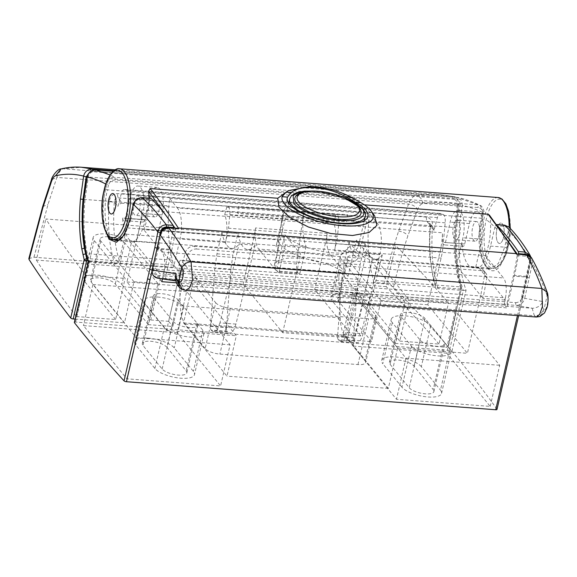 <?xml version="1.0" encoding="UTF-8"?>
<svg xmlns="http://www.w3.org/2000/svg" width="577" height="577" viewBox="0 0 577 577"><rect width="100%" height="100%" fill="white"/><g stroke="black" fill="none" stroke-linecap="round" stroke-linejoin="round"><path stroke-width="0.43" stroke-dasharray="2.88 2.16" d="M360.906 213.49A33.884 11.648 13 0 0 359.139 208.239A33.884 11.648 13 0 0 323.618 193.187A33.884 11.648 13 0 0 294.876 198.243M161.805 281.684L159 278.244L504.168 304.447L505.185 300.054L478.621 267.497A36.445 13.87 -85.7 0 0 490.529 246.09L495.239 225.694A1.969 0.75 94.3 0 1 496.025 224.511A1.969 0.75 94.3 0 1 496.249 224.626A512.225 194.882 94.3 0 1 497.735 226.119M478.621 267.497L475.715 267.274A36.445 13.87 94.3 0 1 473.053 267.735A36.445 13.87 94.3 0 1 468.113 264.742A36.445 13.87 94.3 0 1 461.939 243.746A3.938 1.5 -85.7 0 0 462.603 246.018A3.938 1.5 -85.7 0 0 463.136 246.343A3.938 1.5 -85.7 0 0 464.716 243.977L469.426 223.566A19.705 7.494 94.3 0 1 477.302 211.745A19.705 7.494 94.3 0 1 482.199 239.217L475.715 267.274L456.465 265.817L480.72 295.554L467.392 353.304L427.802 304.779L440.1 251.536A39.402 14.988 -85.7 0 0 442.509 232.791L141.661 209.949A36.445 13.87 -85.7 0 0 141.834 219.448A3.938 1.5 -85.7 0 0 142.497 221.719A3.938 1.5 -85.7 0 0 143.031 222.044A3.938 1.5 -85.7 0 0 144.611 219.678L149.32 199.267A19.705 7.494 94.3 0 1 157.196 187.446A19.705 7.494 94.3 0 1 162.094 214.918L155.617 242.975L182.173 275.532L160.009 273.851L133.453 241.294A36.445 13.87 -85.7 0 0 145.354 219.887L150.063 199.491A1.969 0.75 -85.7 0 1 150.849 198.308M113.013 239.318L111.318 237.659C104.826 230.374 103.146 207.367 107.401 189.84L481.24 218.221C476.955 235.863 479.184 258.792 485.546 266.062L490.414 269.048L498.456 263.357L504.687 247.165L490.529 246.09M141.834 219.448L122.576 217.991A36.445 13.87 -85.7 0 0 128.75 238.979A36.445 13.87 -85.7 0 0 133.691 241.972A36.445 13.87 -85.7 0 0 136.36 241.518L133.453 241.294M145.354 219.887L131.195 218.813L124.74 235.012L116.33 240.652L133.691 241.972M122.576 217.991A3.938 1.5 -85.7 0 0 123.24 220.255A3.938 1.5 -85.7 0 0 123.774 220.58A3.938 1.5 -85.7 0 0 125.353 218.221L130.063 197.803A19.705 7.494 94.3 0 1 137.939 185.989A19.705 7.494 94.3 0 1 142.836 213.454L136.36 241.518L155.617 242.975M461.939 243.746L442.682 242.29A3.938 1.5 -85.7 0 0 443.345 244.554A3.938 1.5 -85.7 0 0 443.879 244.879A3.938 1.5 -85.7 0 0 445.458 242.52L450.168 222.102A19.705 7.494 94.3 0 1 458.044 210.288A19.705 7.494 94.3 0 1 462.942 237.753L456.465 265.817M157.709 297.047A20.88 7.176 13 0 0 144.127 300.646A20.88 7.176 13 0 0 145.224 303.884L164.373 327.361A20.88 7.176 13 0 0 186.263 336.636A20.88 7.176 13 0 0 203.977 333.52A20.88 7.176 13 0 0 202.888 330.289L183.738 306.805A20.88 7.176 13 0 0 157.709 297.047M148.224 338.151A20.88 7.176 13 0 0 134.643 341.75A20.88 7.176 13 0 0 135.732 344.981L154.888 368.465A20.88 7.176 13 0 0 176.778 377.74A20.88 7.176 13 0 0 194.492 374.624A20.88 7.176 13 0 0 193.403 371.386L174.247 347.909A20.88 7.176 13 0 0 148.224 338.151M411.444 346.121L401.96 387.217A20.88 7.176 13 0 0 427.983 396.976A20.88 7.176 13 0 0 441.564 393.377A20.88 7.176 13 0 0 440.475 390.146L449.959 349.042A20.88 7.176 -167 0 1 451.055 352.28A20.88 7.176 -167 0 1 437.474 355.879A20.88 7.176 -167 0 1 411.444 346.121L392.295 322.637A20.88 7.176 -167 0 1 391.206 319.398A20.88 7.176 -167 0 1 408.92 316.283A20.88 7.176 -167 0 1 430.81 325.558L449.959 349.042M138.53 196.62A9.852 3.75 -85.7 0 0 137.196 195.805A9.852 3.75 -85.7 0 0 132.919 203.493A9.852 3.75 -85.7 0 0 134.369 214.644A9.852 3.75 -85.7 0 0 135.703 215.452A9.852 3.75 -85.7 0 0 139.98 207.77A9.852 3.75 -85.7 0 0 138.53 196.62M157.788 198.077A9.852 3.75 -85.7 0 0 156.454 197.269A9.852 3.75 -85.7 0 0 152.177 204.958A9.852 3.75 -85.7 0 0 153.626 216.108A9.852 3.75 -85.7 0 0 154.961 216.916A9.852 3.75 -85.7 0 0 159.238 209.227A9.852 3.75 -85.7 0 0 157.788 198.077M458.636 220.919A9.852 3.75 -85.7 0 0 457.301 220.104A9.852 3.75 -85.7 0 0 453.024 227.792A9.852 3.75 -85.7 0 0 454.474 238.943A9.852 3.75 -85.7 0 0 455.808 239.751A9.852 3.75 -85.7 0 0 460.085 232.069A9.852 3.75 -85.7 0 0 458.636 220.919M477.893 222.376A9.852 3.75 -85.7 0 0 476.559 221.568A9.852 3.75 -85.7 0 0 472.282 229.257A9.852 3.75 -85.7 0 0 473.731 240.407A9.852 3.75 -85.7 0 0 475.066 241.215A9.852 3.75 -85.7 0 0 479.343 233.526A9.852 3.75 -85.7 0 0 477.893 222.376M182.173 275.532L187.655 255.395A7.883 6.765 -39.2 0 1 196.512 249.026L194.218 246.206A7.883 6.765 140.8 0 0 185.361 252.582L179.88 272.719L166.544 330.47L126.962 281.944L139.252 228.694L253.887 237.399A39.402 14.988 -85.7 0 0 255.553 227.937L327.13 233.368A19.705 7.494 -85.7 0 0 330.188 254.493L348.032 276.361A38.81 13.336 13 0 0 299.665 258.229A38.81 13.336 13 0 0 274.428 264.915A38.81 13.336 13 0 0 276.455 270.93L284.807 234.731A38.81 13.336 13 0 0 333.174 252.863A38.81 13.336 13 0 0 358.418 246.177A38.81 13.336 13 0 0 356.391 240.162L372.353 259.729L478.903 267.822L481.204 270.635A7.883 6.765 -39.2 0 1 485.646 272.863A7.883 6.765 -39.2 0 1 486.865 278.107L483.021 298.374L505.185 300.054M444.196 342.002A13.004 4.472 -167 0 1 444.874 344.015A13.004 4.472 -167 0 1 436.414 346.258A13.004 4.472 -167 0 1 420.215 340.178L401.058 316.701A13.004 4.472 -167 0 1 400.38 314.681A13.004 4.472 -167 0 1 411.408 312.741A13.004 4.472 -167 0 1 425.04 318.518L444.196 342.002L433.204 389.59L414.055 366.114A13.004 4.472 13 0 0 400.424 360.337A13.004 4.472 13 0 0 389.396 362.277A13.004 4.472 13 0 0 390.074 364.289L409.223 387.773A13.004 4.472 13 0 0 425.429 393.846A13.004 4.472 13 0 0 433.882 391.603A13.004 4.472 13 0 0 433.204 389.59M166.977 347.354A13.004 4.472 13 0 0 150.777 341.281A13.004 4.472 13 0 0 142.317 343.517A13.004 4.472 13 0 0 143.002 345.536L162.151 369.013A13.004 4.472 13 0 0 175.783 374.79A13.004 4.472 13 0 0 186.811 372.85A13.004 4.472 13 0 0 186.133 370.838L166.977 347.354L177.968 299.766A13.004 4.472 13 0 0 161.762 293.686A13.004 4.472 13 0 0 153.309 295.929A13.004 4.472 13 0 0 153.987 297.941L173.143 321.425A13.004 4.472 13 0 0 186.768 327.202A13.004 4.472 13 0 0 197.803 325.262A13.004 4.472 13 0 0 197.118 323.243L177.968 299.766M518.456 254.046A110.322 41.977 94.3 0 1 514.475 275.438L506.981 307.887L176.526 282.802M162.447 278.907L169.299 249.242A110.322 41.977 -85.7 0 0 173.28 227.85M496.999 409.418A1.969 0.678 13 0 0 496.92 409.143L522.74 297.898L520.548 307.382L519.271 307.721L529.679 260.602L527.147 254.767M177.189 332.713L83.449 325.594L126.861 378.815L220.602 385.934L177.189 332.713L186.681 291.609L230.093 344.83L220.602 385.934M446.786 353.174L353.045 346.063L396.464 399.284L490.205 406.396L446.786 353.174L456.277 312.078L362.536 304.959L405.948 358.18L396.464 399.284M496.92 409.143A2417.551 830.815 -167 0 0 451.942 351.357A1.969 0.678 13 0 0 449.497 350.448L75.63 322.067A1.969 0.678 13 0 0 74.354 322.406M160.312 232.567L152.003 271.082M159 278.244L160.009 273.851M504.168 304.447L506.981 307.887M451.942 351.357L466.065 290.173C458.34 269.279 456.429 234.651 462.372 205.484C469.7 206.999 476.746 209.451 483.497 212.841L482.516 217.882C478.946 233.829 479.336 253.079 485.12 264.288C487.002 267.447 488.769 269.033 490.414 269.055L473.053 267.735M435.361 284.396C430.384 268.197 428.74 248.788 430.442 226.155L433.947 230.447L437.438 217.608A7.883 3 94.3 0 1 440.431 213.497A7.883 3 94.3 0 1 440.734 213.555L443.122 214.399A7.883 3 94.3 0 1 445.184 222.801L442.436 251.824L435.361 284.396L435.411 286.416L438.094 288.558L463.324 290.476C455.671 269.214 453.926 234.067 459.912 204.72L462.372 205.484L461.463 200.342L456.494 197.32L480.266 205.52L483.497 212.841L482.408 217.565C477.893 236.173 480.237 260.357 486.959 268.017C494.878 275.157 501.608 268.521 507.154 248.103L510.609 233.13C517.973 240.775 524.717 249.827 530.826 260.277L527.789 276.015M126.861 378.815L136.352 337.718L92.933 284.497L83.449 325.594M92.933 284.497L186.681 291.609M230.093 344.83L136.352 337.718M353.045 346.063L362.536 304.959M490.205 406.396L499.696 365.299L456.277 312.078M405.948 358.18L499.696 365.299M466.065 290.173L463.338 290.476L449.497 350.448M88.569 261.518L89.485 262.095L114.722 264.014C117.059 263.891 118.566 262.686 119.251 260.4L125.317 234.125L441.427 258.121M183.565 322.925L344.887 335.165L355.713 288.298L194.384 276.051L183.565 322.925L226.985 376.146L236.303 335.764L196.721 287.238L198.221 280.747L194.384 276.051M103.925 226.768L102.497 208.355L105.836 184.085M133.489 204.503L134.65 203.847C135.739 200.572 137.975 198.899 141.365 198.834L150.063 199.491M442.682 242.29A36.445 13.87 94.3 0 1 442.509 232.791M196.512 249.026L481.204 270.635M495.239 225.694L503.937 226.357C507.183 226.927 508.582 228.874 508.142 232.199L510.609 233.13L509.094 227.179M483.021 298.374L480.72 295.554L484.572 275.294A7.883 6.765 140.8 0 0 483.346 270.05A7.883 6.765 140.8 0 0 478.903 267.822M529.679 260.602L530.826 260.277L530.674 256.736M522.74 297.898L530.826 260.277M75.63 322.067L89.478 262.095C86.456 252.914 84.004 236.743 84.04 222.369C83.953 215.264 84.292 207.511 85.057 199.101L88.396 176.519C89.421 173.107 91.599 171.347 94.931 171.246L455.635 198.625L456.45 197.312L457.366 197.449C464.593 198.553 478.059 204.114 480.266 205.52L480.266 205.52C481.131 204.77 485.207 211.132 483.613 213.158M483.497 212.841L482.329 213.497C482.812 210.151 481.42 208.167 478.167 207.554L115.205 180.002C111.787 180.103 109.551 181.813 108.49 185.116L106.031 184.186C107.423 179.663 110.358 177.37 114.83 177.29L110.12 174.939M455.635 198.625C458.83 199.224 460.251 201.258 459.912 204.72M435.411 286.416L433.32 278.972L430.168 259.073C429.23 248.471 429.223 237.479 430.146 226.105L432.584 226.256C432.721 221.034 430.593 217.976 426.201 217.06L117.362 193.62C112.753 193.843 110.034 196.541 109.212 201.705L114.333 202.159L117.838 206.451L121.329 193.612A7.883 3 94.3 0 1 124.329 189.501A7.883 3 94.3 0 1 124.625 189.559L127.019 190.403A7.883 3 94.3 0 1 129.075 198.805L125.317 234.125M119.251 260.4C114.275 244.208 112.63 224.792 114.333 202.159C114.47 199.375 115.688 197.933 117.982 197.817L117.362 193.62M355.713 288.298L359.543 292.993L358.043 299.485L397.632 348.01L388.307 388.393L344.887 335.165M388.307 388.393L226.985 376.146M198.221 280.747L243.09 284.158L282.68 332.684L354.256 338.115L314.667 289.589L359.543 292.993M87.221 177.002L88.396 176.519M139.252 228.694A39.402 14.988 -85.7 0 0 141.661 209.949M327.13 233.368A39.402 14.988 94.3 0 1 325.464 242.83L314.667 289.589M194.218 246.206L300.776 254.298L284.807 234.731M430.81 325.558L421.318 366.662L440.475 390.146M421.318 366.662A20.88 7.176 13 0 0 399.428 357.387A20.88 7.176 13 0 0 381.714 360.502A20.88 7.176 13 0 0 382.803 363.741L392.295 322.637M401.96 387.217L382.803 363.741M430.442 226.155L429.223 222.599L426.821 221.265L117.982 197.817L122.418 203.255C120.16 203.313 118.638 204.373 117.838 206.451M433.947 230.447L433.45 227.778L431.257 226.703L122.418 203.255M427.802 304.779L358.043 299.485M397.632 348.01L467.392 353.304M372.353 259.729L354.256 338.115M166.544 330.47L236.303 335.764M282.68 332.684L300.776 254.298M126.962 281.944L196.721 287.238M253.887 237.399L243.09 284.158M255.553 227.937A19.705 7.494 -85.7 0 0 258.611 249.062L276.455 270.93M353.319 252.719A20.094 6.902 13 0 0 340.257 256.181A20.094 6.902 13 0 0 341.303 259.297L370.29 294.833L352.489 293.477L356.701 298.641L182.296 285.406L178.084 280.242L160.276 278.886L131.296 243.357A20.094 6.902 13 0 0 106.247 233.966A20.094 6.902 13 0 0 93.185 237.428A20.094 6.902 13 0 0 94.231 240.544L125.137 278.424L85.908 275.445A2409.675 828.11 -167 0 1 45.835 218.979L395.649 245.535A2409.675 828.11 -167 0 1 448.495 302.968L409.266 299.99L378.368 262.109A20.094 6.902 13 0 0 353.319 252.719M378.368 262.109L368.876 303.213A20.094 6.902 13 0 0 343.834 293.823A20.094 6.902 13 0 0 330.765 297.285A20.094 6.902 13 0 0 331.818 300.401L341.303 259.297M131.296 243.357L121.805 284.454A20.094 6.902 13 0 0 96.763 275.063A20.094 6.902 13 0 0 83.694 278.525A20.094 6.902 13 0 0 84.74 281.641L94.231 240.544M148.462 324.656L115.263 283.956A13.004 4.472 13 0 0 99.056 277.883A13.004 4.472 13 0 0 90.603 280.126A13.004 4.472 13 0 0 91.281 282.139L124.481 322.839L133.972 281.735L157.954 283.559L148.462 324.656L172.811 326.503L182.296 285.406M133.972 281.735L100.773 241.035A13.004 4.472 -167 0 1 100.095 239.022A13.004 4.472 -167 0 1 108.548 236.779A13.004 4.472 -167 0 1 124.755 242.859L157.954 283.559M395.533 343.416L362.334 302.716A13.004 4.472 13 0 0 346.135 296.636A13.004 4.472 13 0 0 337.675 298.879A13.004 4.472 13 0 0 338.353 300.891L371.559 341.591L381.044 300.494L405.025 302.312L395.533 343.416L446.836 347.304L460.295 289.012L373.391 282.413L379.904 254.183A23.643 8.994 -85.7 0 0 377.235 223.155L177.399 207.987A23.643 8.994 94.3 0 1 180.067 239.008L173.547 267.245A1.969 0.75 -85.7 0 0 173.547 265.117L171.052 254.645C168.289 239.873 167.561 223.609 168.873 205.845L169.573 198.387L177.399 207.987M381.044 300.494L347.844 259.794A13.004 4.472 -167 0 1 347.166 257.775A13.004 4.472 -167 0 1 355.62 255.539A13.004 4.472 -167 0 1 371.826 261.612L405.025 302.312M356.701 298.641L347.21 339.745L342.998 334.581L352.489 293.477M342.998 334.581L360.805 335.929L370.29 294.833M360.805 335.929L331.818 300.401M368.876 303.213L399.774 341.094L409.266 299.99M399.774 341.094L439.003 344.072L448.495 302.968M439.003 344.072A2409.675 828.11 13 0 0 386.164 286.639L395.649 245.535M386.164 286.639L36.351 260.083L45.835 218.979M36.351 260.083A2409.675 828.11 13 0 0 76.424 316.542L85.908 275.445M76.424 316.542L115.645 319.521L125.137 278.424M115.645 319.521L84.74 281.641M121.805 284.454L150.792 319.99L160.276 278.886M150.792 319.99L168.592 321.339L178.084 280.242M168.592 321.339L172.811 326.503M75.118 319.088L124.481 322.839M347.21 339.745L371.559 341.591M334.487 250.735L336.903 240.277A11.821 4.501 -85.7 0 0 337.509 236.498L228.506 228.225A11.821 4.501 94.3 0 1 227.901 232.004L225.484 242.463A23.643 8.994 -85.7 0 0 224.684 214.723L333.686 222.996A23.643 8.994 94.3 0 1 334.487 250.735L379.904 254.183M28.85 258.59L33.971 257.234L383.893 283.79C388.17 284.259 391.372 285.406 393.492 287.231A2417.551 830.815 -167 0 1 448.004 346.647A1.969 0.678 -167 0 1 448.113 346.965A1.969 0.678 -167 0 1 446.836 347.304M224.684 214.723L226.732 207.193A1.969 0.75 94.3 0 1 227.482 206.162A1.969 0.75 94.3 0 1 227.569 206.184L227.778 206.27A7.883 3 94.3 0 1 229.79 214.658L228.506 228.225M227.569 206.184L336.78 214.543A7.883 3 94.3 0 1 338.793 222.931L337.509 236.498M333.686 222.996L335.735 215.466A1.969 0.75 -85.7 0 1 336.485 214.435L227.482 206.162M373.391 282.413A1.969 0.75 -85.7 0 0 373.384 280.292L370.888 269.812C368.126 255.041 367.398 238.777 368.71 221.013L369.41 213.562L377.235 223.155M393.492 287.231C397.647 269.25 402.45 252.106 407.903 235.791L417.597 209.393C418.996 206.011 420.691 204.121 422.674 203.717C435.072 201.712 446.98 201.986 458.398 204.554L455.592 227.576C454.496 245.737 455.527 262.42 458.693 277.609L461.463 288.356L458.816 277.083C455.693 262.088 454.676 245.593 455.765 227.59L458.542 204.799C459.891 205.282 457.215 196.454 454.236 196.764L454.193 196.75C457.352 198.077 458.751 200.673 458.398 204.554L458.542 204.799M383.893 283.79C388.141 265.384 393.06 247.829 398.628 231.125L408.523 204.099C410.586 199.015 413.031 196.166 415.873 195.553L439.393 194.42L454.193 196.75L439.385 194.42L115.212 169.811M33.971 257.234L47.978 204.51L56.863 177.406L408.523 204.099C412.779 204.734 415.801 206.501 417.597 209.393M448.004 346.647L461.463 288.356L460.295 286.884L457.583 276.397L455.671 265.146L454.503 253.051C453.984 243.256 453.998 234.745 454.546 227.526L457.287 205.037L87.098 176.937M169.573 198.387L369.41 213.562M422.674 203.717C422.314 199.051 420.049 196.324 415.873 195.553L63.196 168.78C60.873 169.407 58.767 172.285 56.863 177.406L51.44 179.757M458.398 204.554L457.287 205.037C457.655 202.282 456.638 200.378 454.236 199.346L454.193 196.75M61.018 168.967L81.393 167.243M89.406 172.473L92.666 171.737L454.236 199.346M508.186 246.487A33.906 12.903 -85.7 0 0 504.363 201.993A33.906 12.903 -85.7 0 0 486.209 219.548A33.906 12.903 -85.7 0 0 490.039 264.035A33.906 12.903 -85.7 0 0 508.186 246.487A161.546 55.515 13 0 0 503.541 237.313A10.242 3.895 -85.7 0 0 502.379 223.869A10.242 3.895 -85.7 0 0 500.995 223.032A10.242 3.895 -85.7 0 0 496.898 229.177A10.242 3.895 -85.7 0 0 498.052 242.621A10.242 3.895 -85.7 0 0 499.466 243.458A10.242 3.895 -85.7 0 0 503.909 235.466A10.242 3.895 -85.7 0 0 502.408 223.869A10.242 3.895 -85.7 0 0 501.016 223.032A10.242 3.895 -85.7 0 0 496.573 231.024A10.242 3.895 -85.7 0 0 498.074 242.621A10.242 3.895 -85.7 0 0 499.444 243.458A10.242 3.895 -85.7 0 0 503.541 237.313M285.384 244.98L279.268 271.5A1.969 0.75 94.3 0 1 278.475 272.676A1.969 0.75 94.3 0 1 278.208 272.517L298.922 274.089L297.775 272.683L296.585 269.409L296.585 263.985L297.588 256.751L276.881 255.178L282.91 211.16A35.464 13.495 -85.7 0 0 285.384 244.98L306.098 246.552A35.464 13.495 94.3 0 1 303.625 212.733L297.588 256.751M278.208 272.517L277.068 271.111L275.871 267.836L275.878 262.412L276.881 255.178M489.383 215.084L490.198 217.14A35.464 13.495 94.3 0 1 485.243 255.575L351.011 245.384L341.743 254.154L327.476 255.698L299.961 252.322L279.419 252.048L276.058 246.451L277.926 239.837L143.702 229.646A35.464 13.495 -85.7 0 0 149.068 198.178M287.635 191.066L309.351 186.638M319.312 187.395C334.573 189.061 348.27 194.774 360.416 204.525L364.311 204.821M227.064 245.528A35.464 13.495 -85.7 0 0 231.867 248.435A35.464 13.495 -85.7 0 0 239.123 243.992L255.106 245.203A35.464 13.495 94.3 0 1 247.858 249.653A35.464 13.495 94.3 0 1 243.047 246.74A35.464 13.495 94.3 0 1 237.926 233.447L221.936 232.228A35.464 13.495 -85.7 0 0 227.064 245.528M354.228 255.178A35.464 13.495 -85.7 0 0 359.038 258.092A35.464 13.495 -85.7 0 0 366.287 253.649L382.277 254.861A35.464 13.495 94.3 0 1 375.028 259.304A35.464 13.495 94.3 0 1 370.218 256.39A35.464 13.495 94.3 0 1 365.097 243.097L349.107 241.886A35.464 13.495 -85.7 0 0 354.228 255.178M277.926 239.837A41.371 14.216 13 0 0 331.725 263.761A41.371 14.216 13 0 0 358.627 256.635A41.371 14.216 13 0 0 351.011 245.384M111.253 213.995A10.242 3.895 94.3 0 1 109.875 213.151A10.242 3.895 94.3 0 1 108.368 201.568A10.242 3.895 94.3 0 1 112.803 193.562M507.529 304.613A1.969 0.75 94.3 0 1 507.306 302.023L515.535 302.651L515.997 305.392C520.504 305.255 523.397 302.911 524.688 298.359L542.661 301.54C541.089 305.514 537.771 307.757 532.701 308.291L515.997 305.392L507.774 304.771A1.969 0.75 94.3 0 1 507.529 304.613M174.954 227.973L175.624 229.632A112.299 42.727 94.3 0 1 171.751 250.158L165.765 276.102A1.969 0.75 -85.7 0 0 165.988 278.684A1.969 0.75 -85.7 0 0 166.234 278.842L163.594 278.424A1.969 0.75 94.3 0 1 163.356 278.265A1.969 0.75 94.3 0 1 163.111 275.77L163.904 271.947L505.445 297.876L504.651 301.699A1.969 0.75 -85.7 0 0 504.897 304.187A1.969 0.75 -85.7 0 0 505.135 304.346L507.774 304.771M255.106 245.203L235.943 324.094L234.183 329.15L232.105 332.157L230.136 333.167L228.744 332.871L227.1 331.263L211.11 330.051A3.938 1.5 94.3 0 1 210.446 326.344L214.767 268.456L216.959 253.808L221.936 232.228M235.943 324.094L219.96 322.882L239.123 243.992M211.11 330.051L213.425 331.912L229.733 333.174M219.96 322.882L217.385 329.38L215.726 331.27L213.75 331.955M210.446 326.344L226.436 327.556L230.757 269.668L232.942 255.02L237.926 233.447M226.436 327.556A3.938 1.5 -85.7 0 0 227.1 331.263M366.287 253.649L346.488 334.79L344.556 339.038L342.493 341.202L340.257 341.461L338.281 339.702A3.938 1.5 94.3 0 1 337.617 335.994L341.937 278.107L344.13 263.458L349.107 241.886M365.097 243.097L360.113 264.677L344.13 263.458M382.277 254.861L362.479 336.009L360.546 340.25L358.476 342.413L356.24 342.673L354.264 340.92A3.938 1.5 -85.7 0 1 353.6 337.213L357.928 279.318L360.113 264.677M163.904 271.947A15.759 5.994 -85.7 0 0 161.957 252.026L143.702 229.646M485.243 255.575L503.497 277.955L161.957 252.026M529.224 258.539L531.633 258.006L532.427 263.069L524.688 298.359L522.207 297.4L529.888 262.369L529.224 258.539L525.416 256.181L517.165 255.561L516.566 254.111M517.165 255.561A112.299 42.727 94.3 0 1 513.292 276.087L507.306 302.023M505.445 297.876A15.759 5.994 -85.7 0 0 503.497 277.955M360.416 204.525L374.639 215.863M306.098 246.552L299.975 273.072A1.969 0.75 -85.7 0 1 299.189 274.248L278.475 272.676M175.336 277.111L179.966 281.518L532.701 308.291M175.725 229.134L177.492 228.167M157.326 278.136L158.004 278.222L157.535 275.474C154.297 274.818 152.941 272.798 153.482 269.409L158.163 249.127L171.751 250.158M175.624 229.632L167.373 229.004L162.945 230.735L161.062 234.37L158.163 249.127L157.016 249.812M532.182 308.248L534.36 315.749L183.335 289.099L180.464 281.554M526.592 254.868L525.416 256.181M542.661 301.54C542.308 305.146 542.575 307.736 543.455 309.322L543.902 309.799C546.224 311.969 548.979 300.047 547.162 295.676C542.82 283.725 537.908 272.856 532.427 263.069L529.888 262.369M185.57 290.404L179.353 287.396M536.372 317.033L534.36 315.749C538.968 315.799 542.005 313.657 543.455 309.322M167.373 229.004L168.542 227.691M152.335 270.094L153.482 269.409M159.966 234.796L161.062 234.37M215.733 302.774A11.821 4.061 13 0 0 230.468 308.298L368.537 318.778A11.821 4.061 13 0 0 376.226 316.744A11.821 4.061 13 0 0 375.605 314.912L341.195 272.726A3.938 1.5 -85.7 0 0 340.661 272.402A3.938 1.5 -85.7 0 0 338.843 277.313L178.971 265.182A3.938 1.5 94.3 0 1 180.789 260.263A3.938 1.5 94.3 0 1 181.322 260.588L215.733 302.774L205.167 348.566A11.821 4.061 13 0 0 219.895 354.083L357.964 364.563A11.821 4.061 13 0 0 365.652 362.529A11.821 4.061 13 0 0 365.032 360.697L345.032 336.182A27.581 10.494 94.3 0 1 340.228 317.848L338.843 277.313M205.167 348.566L185.167 324.043A27.581 10.494 94.3 0 1 180.356 305.709L178.971 265.182M289.661 198.935A38.81 13.336 -167 0 1 314.898 192.249A38.81 13.336 -167 0 1 363.265 210.389A38.81 13.336 -167 0 1 365.291 216.397M144.611 219.678L125.353 218.221M464.716 243.977L445.458 242.52M145.224 303.884L135.732 344.981M348.032 276.361L356.391 240.162M517.454 315.597L519.271 307.721M521.457 298.237L522.668 297.631L527.717 275.748L526.512 276.354L514.475 275.438M169.299 249.242L157.146 248.312M130.027 219.476L131.195 218.813L134.65 203.847M238.568 206.487L237.789 213.497L346.791 221.77L347.57 214.759L238.568 206.487M508.142 232.199L504.687 247.165L507.154 248.103M496.653 224.655L496.249 224.626M482.329 213.497L481.24 218.221L482.516 217.882M438.094 288.558C432.599 271.334 430.759 250.569 432.584 226.256M109.212 201.705C107.387 226.018 109.226 246.79 114.722 264.014M442.436 251.824L126.327 227.828M104.935 188.91L107.401 189.84L108.49 185.116M142.375 197.767L141.365 198.834M325.464 242.83L440.1 251.536M162.094 214.918L142.836 213.454M185.361 252.582L187.655 255.395M484.572 275.294L486.865 278.107M503.937 226.357L504.947 225.29M482.199 239.217L462.942 237.753M456.494 197.32L113.207 171.261L456.45 197.312M115.205 180.002L114.83 177.29L477.799 204.842L478.167 207.554M154.888 368.465L164.373 327.361M183.738 306.805L174.247 347.909M202.888 330.289L193.403 371.386M94.931 171.246L95.789 169.941M426.201 217.06L426.821 221.265L431.257 226.703M445.184 222.801L129.075 198.805M443.122 214.399L127.019 190.403M437.438 217.608L121.329 193.612M124.625 189.559L440.734 213.555M149.32 199.267L130.063 197.803M330.188 254.493L258.611 249.062M469.426 223.566L450.168 222.102M420.215 340.178L409.223 387.773M425.04 318.518L414.055 366.114M390.074 364.289L401.058 316.701M153.987 297.941L143.002 345.536M162.151 369.013L173.143 321.425M197.118 323.243L186.133 370.838M311.919 191.023L344.015 197.543M115.263 283.956L124.755 242.859M362.334 302.716L371.826 261.612M173.547 267.245L88.072 260.754M336.903 240.277L227.901 232.004M225.484 242.463L180.067 239.008M173.547 265.117L87.452 258.583M461.463 288.356A1.969 0.678 -167 0 1 461.571 288.673A1.969 0.678 -167 0 1 460.295 289.012A1.969 0.75 -85.7 0 0 460.295 286.884L373.384 280.292M347.844 259.794L338.353 300.891M100.773 241.035L91.281 282.139M398.628 231.125C402.883 231.709 405.977 233.259 407.903 235.791M42.662 206.566L47.978 204.51M172.234 260.162L86.189 253.628M83.802 199.382L168.873 205.845M368.71 221.013L455.765 227.59M226.732 207.193L335.735 215.466M338.793 222.931L229.79 214.658M336.78 214.543L227.778 206.27M372.071 275.33L458.881 281.922L460.02 283.271L460.121 282.651M457.583 276.397L458.693 277.609L458.816 277.083M113.878 170.698L452.541 196.411L452.995 199.094M91.274 171.001L91.354 171.795M92.666 171.737L92.767 170.323M114.152 239.498A35.464 13.495 94.3 0 1 109.349 236.592A35.464 13.495 94.3 0 1 105.346 190.057A35.464 13.495 94.3 0 1 119.518 168.78M498.11 197.522A35.464 13.495 -85.7 0 0 483.93 218.791A35.464 13.495 -85.7 0 0 487.933 265.326A35.464 13.495 -85.7 0 0 492.744 268.24A35.464 13.495 -85.7 0 0 506.916 246.97A35.464 13.495 -85.7 0 0 509.145 227.23M496.898 229.177A161.546 55.515 13 0 0 486.209 219.548M296.585 263.985L275.878 262.412M504.651 301.699L163.111 275.77M165.765 276.102L157.535 275.474M303.625 212.733L282.91 211.16M216.959 253.808L232.942 255.02M347.13 332.532L363.113 333.744M490.198 217.14L517.266 255.063M279.268 271.5L299.975 273.072M227.598 331.876L211.608 330.664M230.757 269.668L214.767 268.456M357.928 279.318L341.937 278.107M353.6 337.213L337.617 335.994M338.778 340.315L354.768 341.534M179.952 281.511L158.004 278.222L166.234 278.842M163.594 278.424L505.135 304.346M515.535 302.651C518.961 302.499 521.182 300.747 522.207 297.4M529.369 278.078L526.888 277.119L513.292 276.087M297.775 272.683L277.068 271.111M354.264 340.92L338.281 339.702M162.591 229.992L162.945 230.735M535.348 316.708C539.892 316.672 542.741 314.364 543.902 309.799L547.162 295.676M341.195 272.726L181.322 260.588M230.468 308.298L219.895 354.083M357.964 364.563L368.537 318.778M375.605 314.912L365.032 360.697M185.167 324.043L345.032 336.182M340.228 317.848L180.356 305.709M143.031 222.044L123.774 220.58M463.136 246.343L443.879 244.879M144.127 300.646L134.643 341.75M156.454 197.269L137.196 195.805M476.559 221.568L457.301 220.104M358.418 246.177L364.296 220.695M433.882 391.603L444.874 344.015M520.555 307.382L518.636 315.684M530.927 260.436L530.703 256.758M483.346 270.05L485.646 272.863M496.025 224.511L496.573 224.554M203.977 333.52L194.492 374.624M441.564 393.377L451.055 352.28M381.714 360.502L391.206 319.398M430.146 226.105L429.223 222.599L433.45 227.778M440.431 213.497L124.329 189.501M154.961 216.916L135.703 215.452M157.196 187.446L137.939 185.989M477.302 211.745L458.044 210.288M475.066 241.215L455.808 239.751M274.428 264.915L288.666 203.234M389.396 362.277L400.38 314.681M153.309 295.929L142.317 343.517M197.803 325.262L186.811 372.85M344.325 197.514L316.78 191.16M340.257 256.181L330.765 297.285M93.185 237.428L83.694 278.525M461.535 287.642L448.113 346.965M100.095 239.022L90.603 280.126M347.166 257.775L337.675 298.879M454.236 196.764L453.522 196.555M510.342 228.499L508.2 246.631C505.43 260.999 497.129 269.719 492.744 268.24L375.028 259.304M119.172 239.881L231.867 248.435M247.858 249.653L279.419 252.048M327.476 255.698L359.038 258.092M287.281 197.861L276.058 246.451M367.902 216.469L358.627 256.635M340.913 341.613L356.903 342.825M179.512 281.468L175.942 280.934M340.661 272.402L180.789 260.263M376.226 316.744L365.652 362.529"/><path stroke-width="0.87" d="M296.643 203.493A33.884 11.648 13 0 0 332.164 218.546A33.884 11.648 13 0 0 360.906 213.49C361.577 212.084 360.885 209.869 358.851 206.855C354.307 200.291 334.436 192.3 317.848 191.232C311.01 190.706 305.457 191.153 301.18 192.567C297.335 194.06 295.236 195.956 294.876 198.243A33.884 11.648 13 0 0 296.643 203.493M157.254 248.326L154.838 247.439L157.838 231.961C149.746 221.366 141.625 212.206 133.489 204.503L129.919 219.152C121.898 245.203 117.347 239.484 116.33 240.652L113.013 239.318M176.526 282.802L161.805 281.684L162.447 278.907M152.003 271.082L126.457 381.722L495.715 409.757A1.969 0.678 13 0 0 496.999 409.418L518.636 315.684M126.457 381.722A1.969 0.678 -167 0 1 124.041 380.842A2417.551 830.815 -167 0 1 74.447 322.702A1.969 0.678 13 0 1 74.354 322.406L88.368 261.749L85.836 252.041L83.11 230.447L82.864 215.582L83.759 199.844L87.221 177.002C81.191 206.205 81.537 240.652 88.569 261.518L88.368 261.698M173.28 227.85A110.322 41.977 -85.7 0 0 173.338 227.475L166.638 226.97C163.255 227.129 161.149 228.997 160.312 232.567L160.262 232.884M173.338 227.475A1.969 0.75 94.3 0 0 173.086 225.333A512.225 194.882 94.3 0 0 151.073 198.423A1.969 0.75 -85.7 0 0 150.849 198.308L142.151 197.651C137.845 197.752 134.917 199.93 133.374 204.186L129.919 219.152M497.735 226.119A512.225 194.882 94.3 0 1 518.254 251.536A1.969 0.75 94.3 0 1 518.514 253.678A110.322 41.977 94.3 0 1 518.456 254.046M527.147 254.767L525.214 254.19L524.955 252.048C518.867 241.741 512.196 232.827 504.947 225.29L496.653 224.655M130.027 219.476L124.192 235.041L116.467 242.275L109.024 239.246L103.925 226.768M106.031 184.186C99.72 180.832 93.452 178.444 87.221 177.002C88.476 172.393 91.332 170.042 95.789 169.941L110.12 174.939M166.638 226.97L166.378 224.828C161.877 225.037 159.028 227.417 157.838 231.961L160.312 232.567M151.073 198.423L142.375 197.767C150.373 205.354 158.379 214.377 166.378 224.828L173.086 225.333M530.674 256.736L530.011 255.193L524.955 252.048L518.254 251.536M509.094 227.179L504.724 225.174L509.094 227.179C516.776 235.185 523.75 244.525 530.011 255.2M142.151 197.651L142.375 197.767C137.975 197.803 135.018 200.053 133.489 204.503L133.374 204.186M88.072 260.754L86.644 260.645L73.185 318.944L75.118 319.088M73.185 318.944A1.969 0.678 -167 0 1 70.719 318.014A2417.551 830.815 -167 0 1 29.088 259.571L28.85 258.59L42.662 206.566L51.44 179.757C51.685 176.728 57.859 168.542 61.018 168.967L61.018 168.967C67.718 167.301 74.505 166.731 81.393 167.243L92.212 169.054L113.878 170.698M29.088 259.571L42.763 208.066L42.662 206.566M87.098 176.937L86.146 176.865L83.038 199.325C81.48 217.031 81.92 233.281 84.357 248.067L86.644 258.525L84.177 259.715L81.833 249.004C79.323 233.865 78.861 217.226 80.448 199.101L83.629 176.108C74.072 173.684 64.696 173.598 55.493 175.848C54.029 176.266 52.673 178.185 51.44 181.604L42.763 208.066M55.493 175.848L61.018 168.967M89.406 172.473L86.146 176.865L83.629 176.108C84.559 172.299 86.838 169.977 90.459 169.14L92.212 169.054L92.767 170.323M149.068 198.178A35.464 13.495 -85.7 0 0 148.657 191.218L174.954 227.973M371.285 211.218A46.73 16.062 -167 0 1 332.597 224.511A46.73 16.062 -167 0 1 282.045 196.707L286.062 192.105L288.558 190.576L309.351 186.638L319.312 187.395C330.376 188.744 340.892 191.953 350.859 197.024L360.957 202.693A46.73 16.062 -167 0 1 371.285 211.218L374.639 215.863L376.889 225.398L369.035 232.509L352.547 235.503L330.744 233.512L308.327 226.985L289.921 217.536L279.016 207.258L277.739 198.25L150.121 188.564L148.657 191.218M277.739 198.25L288.392 190.662M364.311 204.821L488.027 214.211L489.383 215.084L517.259 254.089M287.512 197.118L291.212 192.494C296.419 188.434 304.295 186.876 314.854 187.806C325.608 188.484 335.893 191.427 345.702 196.627L355.49 202.282A41.371 14.216 -167 0 1 367.902 216.469A41.371 14.216 -167 0 1 341 223.602A41.371 14.216 -167 0 1 287.281 197.861A41.371 14.216 -167 0 1 287.512 197.118L282.045 196.707M114.21 194.406A10.242 3.895 94.3 0 1 115.71 206.003A10.242 3.895 94.3 0 1 111.267 213.995A10.242 3.895 94.3 0 1 111.253 213.995A10.242 3.895 94.3 0 1 109.854 213.151A10.242 3.895 94.3 0 1 108.353 201.553A10.242 3.895 94.3 0 1 112.796 193.562A10.242 3.895 94.3 0 1 112.818 193.562A10.242 3.895 94.3 0 1 114.21 194.406M112.818 193.562L112.796 193.562A10.242 3.895 94.3 0 1 114.181 194.399A10.242 3.895 94.3 0 1 115.688 205.996A10.242 3.895 94.3 0 1 111.246 213.988L111.246 213.988M150.121 188.564A1539.407 585.691 94.3 0 1 178.293 227.965L516.199 253.62L516.566 254.111L526.678 255.027C532.29 264.944 537.353 276.094 541.875 288.464L547.133 292.207L547.162 295.676M178.293 227.965L178.567 228.449L168.664 227.85C176.173 237.912 183.645 249.242 191.066 261.835L192.567 280.04L189.631 287.808L185.57 290.404M157.016 249.812L159.966 234.796C167.366 244.727 174.665 255.777 181.863 267.952C184.95 272.409 182.195 284.338 178.603 282.066L182.202 289.466L179.353 287.396C175.906 282.542 176.512 283.834 175.336 277.111L176.136 273.722L152.335 270.094L159.966 234.796L162.591 229.992L168.224 227.461L178.567 228.449M175.942 280.934L157.507 278.164L153.316 275.691C150.871 270.526 152.357 271.543 152.198 269.748L152.335 270.094C151.838 274.702 153.727 277.414 158.004 278.222M516.566 254.111L526.592 254.868L531.713 258.15M184.546 290.08L182.202 289.466L185.679 290.411L536.285 317.025L539.675 314.378L542.402 306.603L541.875 288.464L191.066 261.835C186.688 262.073 183.623 264.115 181.863 267.952L178.603 282.066L177.94 281.576C176.562 279.953 175.956 277.335 176.136 273.722M344.015 197.543L361.866 208.448C366.72 212.826 364.815 222.21 339.831 220.501C314.523 218.394 296.044 207.468 293.917 203.284L293.066 195.524L299.398 192.184L311.919 191.023M364.296 220.695L365.291 216.397A38.81 13.336 -167 0 1 340.055 223.09A38.81 13.336 -167 0 1 291.688 204.95A38.81 13.336 -167 0 1 289.661 198.935L288.666 203.234M357.74 206.299C361.945 210.093 360.293 218.221 338.649 216.743C316.723 214.918 300.718 205.448 298.879 201.827C294.667 198.034 296.318 189.905 317.963 191.384C339.889 193.208 355.894 202.678 357.74 206.299M495.715 409.757L517.454 315.597M150.013 279.694L147.589 278.806L124.041 380.842M152.205 270.209L149.782 269.322L147.589 278.806M154.838 247.439L149.782 269.322M525.214 254.19L518.514 253.678M88.569 261.518L74.447 322.702M95.703 169.934L113.215 171.261L95.753 169.934C93.698 168.383 86.348 174.362 87.134 176.778M87.452 258.583L86.644 258.525A1.969 0.75 94.3 0 1 86.644 260.645A1.969 0.678 -167 0 1 84.177 259.715L70.719 318.014M86.189 253.628L82.929 254.645M80.448 199.101L83.802 199.382M51.44 181.604L51.44 179.757M81.833 249.004L84.357 248.067M90.459 169.14L91.274 171.001M126.046 217.479A33.906 12.903 94.3 0 1 107.899 235.034A33.906 12.903 94.3 0 1 104.076 190.54A33.906 12.903 94.3 0 1 122.223 172.985A33.906 12.903 94.3 0 1 126.046 217.479M114.152 239.498C106.211 242.318 97.679 214.572 104.062 190.396C106.832 176.021 115.126 167.301 119.518 168.78A35.464 13.495 94.3 0 1 124.329 171.694A35.464 13.495 94.3 0 1 128.332 218.229A35.464 13.495 94.3 0 1 114.152 239.498L119.172 239.881M509.145 227.23A35.464 13.495 -85.7 0 0 502.913 200.428A35.464 13.495 -85.7 0 0 498.11 197.522L501.925 198.971L505.892 203.847L508.669 211.564L510.342 228.499M516.199 253.62A1539.407 585.691 -85.7 0 0 488.027 214.211M286.062 192.105L291.212 192.494M345.702 196.627L350.859 197.024M355.49 202.282L360.957 202.693M526.274 254.645C527.486 254.522 528.979 255.25 530.753 256.815L531.626 257.998L526.678 255.027M168.224 227.461C165.058 227.749 163.067 228.528 162.245 229.805L168.664 227.85M179.353 287.396L177.94 281.576M365.291 216.397C366.042 214.86 365.27 212.401 362.976 209.004L355.223 202.715L344.325 197.514M530.703 256.758L530.011 255.193M496.573 224.554L504.724 225.174M316.78 191.16L304.461 191.074L296.542 192.675L291.5 195.668L289.661 198.935M115.212 169.811L81.393 167.243M119.518 168.78L498.11 197.522M536.293 317.025L539.884 316.542L544.529 312.922L546.852 307.974C548.684 303.365 548.222 293.585 547.133 292.207C542.625 279.758 537.476 268.392 531.684 258.107M152.198 269.748L156.879 249.466M162.245 229.805C160.622 231.824 159.807 233.418 159.807 234.572"/></g></svg>
